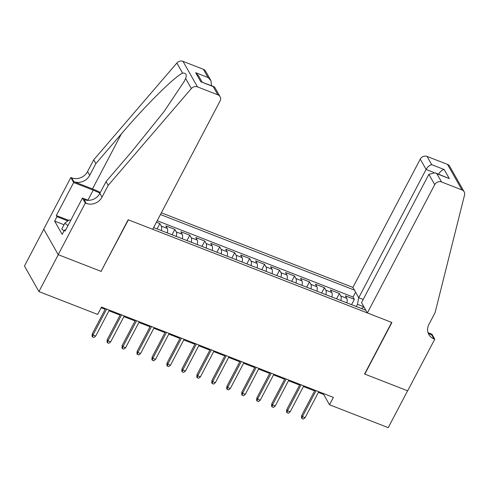 <?xml version="1.0" encoding="UTF-8"?>
<svg xmlns="http://www.w3.org/2000/svg" width="489" height="489" viewBox="0 0 489 489"><rect width="100%" height="100%" fill="white"/><g stroke="black" fill="none" stroke-linecap="round" stroke-linejoin="round"><path stroke-width="0.73" d="M363.186 299.457L358.743 297.728L352.899 287.41L161.364 212.794M43.778 229.219L24.45 266.034L38.924 291.566L97.641 314.439L101.51 307.068L333.388 397.398L329.519 404.77L388.235 427.649L407.594 390.778L364.58 374.024L391.683 322.41L128.387 219.836L101.15 271.206M346.835 302.844A6.919 2.567 -68.7 0 0 346.805 298.357L345.375 295.839L354.354 299.335L351.548 304.678M340.851 300.509A6.919 2.567 -68.7 0 0 340.821 296.022L339.39 293.504L336.585 298.852M339.39 293.504L330.417 290.008L331.842 292.526A6.919 2.567 -68.7 0 1 331.878 297.012M316.915 291.187A6.919 2.567 -68.7 0 0 316.884 286.701L315.454 284.182L324.433 287.679L321.628 293.021M301.957 285.362A6.919 2.567 -68.7 0 0 301.927 280.875L300.497 278.351L309.47 281.853L306.664 287.196M286.994 279.531A6.919 2.567 -68.7 0 0 286.964 275.044L285.539 272.526L294.512 276.022L291.707 281.364M272.037 273.706A6.919 2.567 -68.7 0 0 272.006 269.219L270.576 266.701L279.555 270.197L276.75 275.539M257.073 267.874A6.919 2.567 -68.7 0 0 257.043 263.388L255.619 260.869L264.592 264.366L261.786 269.708M242.116 262.049A6.919 2.567 -68.7 0 0 242.086 257.562L240.655 255.044L249.634 258.54L246.829 263.883M227.159 256.218A6.919 2.567 -68.7 0 0 227.122 251.731L225.698 249.213L234.671 252.709L231.865 258.058M212.195 250.392A6.919 2.567 -68.7 0 0 212.165 245.906L210.735 243.388L219.714 246.884L216.908 252.226M197.238 244.561A6.919 2.567 -68.7 0 0 197.208 240.075L195.777 237.556L204.75 241.053L201.945 246.401M182.275 238.736A6.919 2.567 -68.7 0 0 182.244 234.249L180.82 231.731L189.793 235.227L186.987 240.57M167.317 232.905A6.919 2.567 -68.7 0 0 167.287 228.418L165.857 225.9L174.836 229.402L172.03 234.744M156.413 222.226L159.872 223.571L157.067 228.913M153.607 227.568L365.845 310.246M354.421 290.099L160.453 214.537M354.354 299.335L353.04 297.025L157.201 220.728M159.872 223.571L161.303 226.089A6.919 2.567 111.3 0 1 161.333 230.576M174.836 229.402L176.26 231.92A6.919 2.567 111.3 0 1 176.291 236.407M189.793 235.227L191.223 237.746A6.919 2.567 111.3 0 1 191.254 242.232M204.75 241.053L206.181 243.571A6.919 2.567 111.3 0 1 206.211 248.057M219.714 246.884L221.138 249.402A6.919 2.567 111.3 0 1 221.175 253.889M234.671 252.709L236.101 255.227A6.919 2.567 111.3 0 1 236.132 259.714M249.634 258.54L251.059 261.059A6.919 2.567 111.3 0 1 251.095 265.545M264.592 264.366L266.022 266.884A6.919 2.567 111.3 0 1 266.053 271.371M279.555 270.197L280.979 272.715A6.919 2.567 111.3 0 1 281.01 277.202M294.512 276.022L295.943 278.541A6.919 2.567 111.3 0 1 295.973 283.027M309.47 281.853L310.9 284.372A6.919 2.567 111.3 0 1 310.931 288.858M324.433 287.679L325.857 290.197A6.919 2.567 111.3 0 1 325.894 294.684M363.895 306.811L357.502 304.317L358.688 297.618M356.334 306.542L357.502 304.317M101.29 271.45L58.277 254.696L38.924 291.566M318.406 392.38L323.651 394.421L329.519 404.77M101.156 307.746L105.147 309.299M108.968 310.784L120.111 315.13M123.925 316.615L135.068 320.955M138.888 322.44L150.031 326.78M153.846 328.272L164.989 332.612M168.809 334.097L179.946 338.437M183.766 339.928L194.909 344.268M198.73 345.754L209.867 350.093M213.687 351.585L224.83 355.925M228.644 357.41L239.787 361.75M243.608 363.241L254.751 367.581M258.565 369.067L269.708 373.407M273.528 374.892L284.665 379.238M288.486 380.723L299.629 385.063M303.449 386.548L314.586 390.888M324.005 393.743L323.651 394.421M363.92 306.86L361.438 308.528M353.04 297.025L355.595 292.165M314.947 390.21L301.737 415.363L302.447 416.604L316.071 390.65M305.136 417.655L303.376 419.061L301.878 418.48L302.447 416.604L305.136 417.655L318.761 391.701M301.878 418.48L301.487 417.789L301.737 415.363M64.016 230.894L61.773 229.06L64.866 223.161L69.285 219.854L70.722 220.417M67.959 225.686L64.866 223.161M367.367 312.942L434.727 184.64L428.877 174.328L361.524 302.624L367.367 312.942L391.903 322.495L364.806 374.109L407.667 390.809L434.764 339.195L431.928 334.195L428.193 332.734M352.899 287.41L420.253 159.114A5.19 4.609 -29.5 0 1 427.068 156.437L447.484 164.39A5.19 4.609 -29.5 0 1 449.678 166.26L464.147 191.786A5.19 4.609 150.5 0 1 464.55 194.983L435.082 312.673L428.89 324.47A12.103 10.758 150.5 0 0 428.829 334.519A12.103 10.758 150.5 0 0 433.945 338.871L434.764 339.195M427.068 156.437L431.738 164.683L444.159 169.518L449.281 178.558L436.866 173.723L441.536 181.969L461.958 189.921L447.484 164.39M358.743 297.728L426.102 169.426L420.253 159.114M464.147 191.786A5.19 4.609 150.5 0 0 461.958 189.921M441.536 181.969A5.19 4.609 150.5 0 0 434.727 184.64M427.979 332.508A12.103 10.758 150.5 0 0 431.799 335.093L433.945 338.871M431.738 164.683C429.593 165.16 427.716 166.737 426.102 169.426L433.761 172.409M444.159 169.518C442.013 169.995 440.131 171.578 438.523 174.267M449.281 178.558L435.124 172.806L428.877 174.328M436.866 173.723L435.124 172.806M108.21 185.331L106.07 181.553L131.559 151.877L163.956 111.7L184.127 81.522L185.618 78.454C187.03 74.695 186.022 72.916 182.593 73.118C174.542 76.651 145.63 105.355 121.37 133.907L95.881 163.583L89.683 175.38A12.103 10.758 -29.5 0 1 73.79 181.621L71.651 177.843L70.832 177.525L43.729 229.139L58.203 254.665L101.064 271.364L128.161 219.75L152.696 229.31L220.056 101.009A5.19 4.609 150.5 0 0 220.081 96.706A5.19 4.609 150.5 0 0 217.886 94.835L197.47 86.883A5.19 4.609 150.5 0 0 191.346 88.552L108.21 185.331L102.018 197.128A12.103 10.758 -29.5 0 1 86.125 203.375L85.3 203.051L58.203 254.665M95.881 163.583L93.735 159.805L87.543 171.602A12.103 10.758 -29.5 0 1 71.651 177.843M86.125 203.375L83.98 199.598A12.103 10.758 -29.5 0 0 99.872 193.351L106.07 181.553M217.886 94.835L213.216 86.596L200.796 81.755L195.673 72.714L208.088 77.555L203.418 69.31L182.996 61.351L197.47 86.883M182.593 73.118L176.871 63.02L93.735 159.805M85.3 203.051L82.464 198.051L65.123 231.083L64.499 229.977L65.495 230.368M64.035 224.751L54.627 221.089L62.176 234.402L64.499 229.977M54.627 221.089L56.95 216.664L56.321 215.557L73.662 182.525L70.832 177.525M99.945 193.222A19.456 5.232 27.7 0 0 93.185 190.129L73.662 182.525M82.464 198.051L88.423 200.374M100.324 192.489A22.525 6.057 27.7 0 0 92.494 188.907L73.79 181.621M176.871 63.02A5.19 4.609 -29.5 0 1 182.996 61.351M203.418 69.31A5.19 4.609 -29.5 0 1 205.606 71.174L210.967 80.636L211.486 85.679M56.321 215.557L68.625 220.35M67.867 220.918L56.95 216.664M213.216 86.596L214.714 87.244L220.081 96.706M200.796 81.755L214.072 86.687M195.673 72.714L198.552 75.795L202.079 82.018M208.088 77.555L210.967 80.636M299.983 384.385L286.78 409.537L287.483 410.778L301.108 384.825M290.179 411.824L288.412 413.236L286.921 412.649L287.483 410.778L290.179 411.824L303.803 385.87M286.921 412.649L286.53 411.964L286.78 409.537M285.026 378.553L271.817 403.706L272.526 404.947L286.151 378.993M275.215 405.998L273.455 407.404L271.957 406.824L272.526 404.947L275.215 405.998L288.84 380.045M271.957 406.824L271.566 406.133L271.817 403.706M270.062 372.728L256.859 397.881L257.562 399.122L271.187 373.168M260.258 400.167L258.498 401.579L257 400.992L257.562 399.122L260.258 400.167L273.883 374.213M257 400.992L256.609 400.308L256.859 397.881M255.105 366.903L241.902 392.05L242.605 393.29L256.23 367.337M245.295 394.342L243.534 395.748L242.037 395.167L242.605 393.29L245.295 394.342L258.925 368.388M242.037 395.167L241.645 394.476L241.902 392.05M240.142 361.071L226.939 386.224L227.642 387.465L241.273 361.512M230.337 388.517L228.577 389.922L227.079 389.342L227.642 387.465L230.337 388.517L243.962 362.563M227.079 389.342L226.688 388.651L226.939 386.224M225.184 355.246L211.981 380.393L212.684 381.64L226.309 355.68M215.374 382.685L213.614 384.091L212.122 383.51L212.684 381.64L215.374 382.685L229.005 356.732M212.122 383.51L211.731 382.82L211.981 380.393M210.227 349.415L197.018 374.568L197.727 375.809L211.352 349.855M200.417 376.86L198.656 378.266L197.159 377.685L197.727 375.809L200.417 376.86L214.041 350.906M197.159 377.685L196.767 376.995L197.018 374.568M195.264 343.59L182.061 368.737L182.764 369.984L196.389 344.03M185.459 371.029L183.693 372.441L182.201 371.854L182.764 369.984L185.459 371.029L199.084 345.075M182.201 371.854L181.81 371.163L182.061 368.737M180.307 337.758L167.097 362.911L167.806 364.152L181.431 338.199M170.496 365.204L168.736 366.609L167.238 366.029L167.806 364.152L170.496 365.204L184.121 339.25M167.238 366.029L166.847 365.338L167.097 362.911M165.343 331.933L152.14 357.086L152.843 358.327L166.468 332.373M155.539 359.372L153.778 360.784L152.281 360.197L152.843 358.327L155.539 359.372L169.163 333.419M152.281 360.197L151.89 359.507L152.14 357.086M150.386 326.102L137.183 351.255L137.886 352.496L151.511 326.542M140.575 353.547L138.815 354.953L137.317 354.372L137.886 352.496L140.575 353.547L154.206 327.593M137.317 354.372L136.926 353.681L137.183 351.255M135.422 320.277L122.219 345.43L122.922 346.67L136.553 320.717M125.618 347.716L123.858 349.128L122.36 348.541L122.922 346.67L125.618 347.716L139.243 321.762M122.36 348.541L121.969 347.856L122.219 345.43M120.465 314.451L107.262 339.598L107.965 340.839L121.59 314.885M110.655 341.89L108.894 343.296L107.403 342.716L107.965 340.839L110.655 341.89L124.285 315.937M107.403 342.716L107.012 342.025L107.262 339.598M105.508 308.62L92.299 333.773L93.008 335.014L106.633 309.06M95.697 336.065L93.937 337.471L92.439 336.89L93.008 335.014L95.697 336.065L109.322 310.105M92.439 336.89L92.048 336.2L92.299 333.773M340.821 296.022L346.805 298.357M161.303 226.089L167.287 228.418M176.26 231.92L182.244 234.249M191.223 237.746L197.208 240.075M206.181 243.571L212.165 245.906M221.138 249.402L227.122 251.731M236.101 255.227L242.086 257.562M251.059 261.059L257.043 263.388M266.022 266.884L272.006 269.219M280.979 272.715L286.964 275.044M295.943 278.541L301.927 280.875M310.9 284.372L316.884 286.701M325.857 290.197L331.842 292.526M89.683 175.38L87.543 171.602M99.872 193.351L102.018 197.128M191.346 88.552L185.618 78.454M121.37 133.907L92.494 188.907M87.916 200.172L93.185 190.129"/></g></svg>
